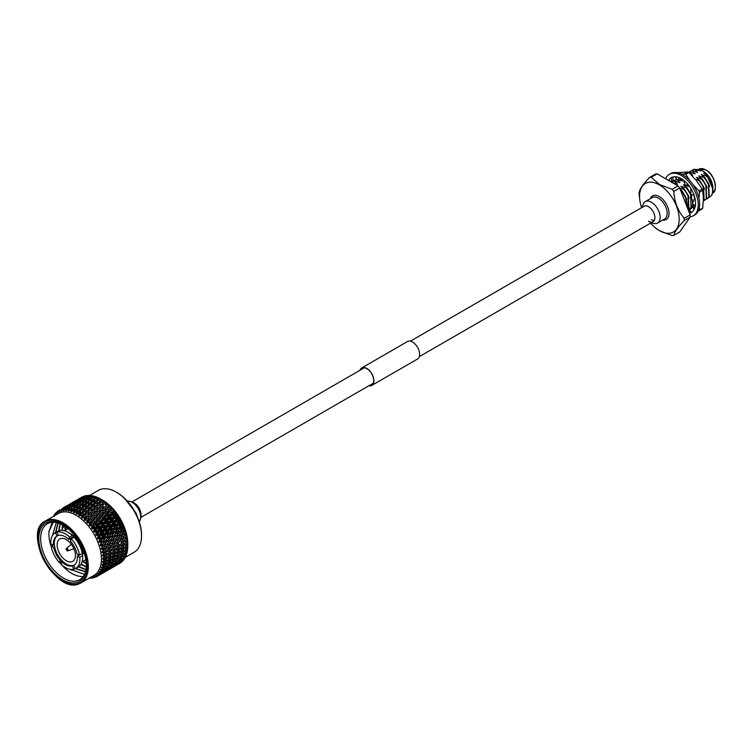 <?xml version="1.0" encoding="UTF-8"?>
<svg xmlns="http://www.w3.org/2000/svg" width="753" height="753" viewBox="0 0 753 753"><rect width="100%" height="100%" fill="white"/><g stroke="black" fill="none" stroke-linecap="round" stroke-linejoin="round"><path stroke-width="1.13" d="M665.614 178.734A23.936 13.818 60 0 1 669.351 174.338L670.725 173.548A23.936 13.818 60 0 1 682.698 174.734A23.936 13.818 60 0 1 698.332 195.827A23.936 13.818 60 0 1 694.661 215L693.287 215.8A23.936 13.818 60 0 1 690.153 216.836M669.351 174.338A23.936 13.818 60 0 1 681.324 175.524A23.936 13.818 60 0 1 696.958 196.618A23.936 13.818 60 0 1 693.287 215.8M695.32 205.776A20.049 11.577 60 0 1 692.788 211.32A20.049 11.577 60 0 1 692.656 211.442L691.452 212.675L689.4 209.908L693.052 206.981L694.031 209.663M693.965 194.961A20.049 11.577 60 0 1 695.499 203.254A20.049 11.577 60 0 1 695.499 203.508L695.499 205.898L692.412 203.865L694.191 199.14L695.301 200.392M668.617 180.466A20.049 11.577 60 0 1 669.85 178.819A20.049 11.577 60 0 1 669.982 178.696L671.29 177.708A20.049 11.577 60 0 1 671.3 177.708A20.049 11.577 60 0 1 676.938 176.964A20.049 11.577 60 0 1 677.154 177.011L679.093 177.614A20.049 11.577 60 0 1 685.701 182.028A20.049 11.577 60 0 1 685.917 182.226L687.753 184.193A20.049 11.577 60 0 1 692.788 192.071A20.049 11.577 60 0 1 692.92 192.354L694.134 194.98L690.887 194.632L690.783 189.53L691.32 189.229M669.85 178.819L668.749 180.334L671.535 182.028L671.648 181.153L673.238 180.061L672.655 177.106A20.246 11.69 -120 0 0 672.655 177.124M691.169 212.299A20.049 11.577 60 0 1 689.249 212.581M691.292 212.468A20.049 11.577 60 0 1 689.475 213.174M693.052 206.981L693.861 206.689L694.765 208.044M688.44 209.522L689.089 212.167M673.238 180.061L673.126 180.946L671.535 182.028M671.196 177.463L671.648 181.153M679.112 177.407L678.048 180.598L674.961 176.767M678.048 180.598L679.884 180.033L680.223 178.113M687.875 184.099L685.399 185.746L683.62 180.24M685.399 185.746L687.235 185.652L688.12 184.626M695.104 199.197L694.191 199.14M681.785 174.235L684.703 173.774A22.966 13.262 60 0 1 685.221 174.065A22.966 13.262 60 0 1 685.748 174.376L688.92 172.55A22.966 13.262 60 0 0 688.402 172.23A22.966 13.262 60 0 0 687.875 171.938L677.465 172.672M702.191 189.05A22.966 13.262 60 0 1 702.718 190.405L699.537 192.231A22.966 13.262 60 0 0 699.019 190.886L702.191 189.05L696.252 180.4L688.92 172.55M680.072 178.95A15.653 9.036 60 0 1 682.67 179.543M682.962 179.751L680.034 179.176M699.537 209.927L702.718 208.092A22.966 13.262 60 0 1 702.191 208.845L699.019 210.671A22.966 13.262 60 0 0 699.537 209.927L699.245 207.903M684.703 173.774L687.875 171.938M699.019 190.886L692.911 184.523M690.077 180.955L685.748 174.376M702.718 208.092L703.415 198.848L702.718 190.405M698.944 198.19L699.537 192.231M688.929 211.489A20.246 11.69 -120 0 0 690.727 211.697M650.554 223.142A28.012 16.171 -120 0 0 655.101 227.622A28.012 16.171 -120 0 0 659.364 230.616A28.012 16.171 -120 0 0 679.178 219.179A28.012 16.171 -120 0 0 659.364 184.871A28.012 16.171 -120 0 0 640.022 201.493A28.012 16.171 -120 0 0 641.631 207.677M640.022 201.493L639.137 194.528A31.908 18.42 60 0 1 639.137 192.269C639.796 188.956 643.269 184.014 649.557 177.435A31.908 18.42 60 0 1 651.251 177.284L659.534 184.541L672.1 189.323A31.908 18.42 60 0 1 673.794 191.431C674.453 201.992 677.926 210.944 684.223 218.295A31.908 18.42 60 0 1 684.223 220.554C677.945 227.105 674.472 232.056 673.794 235.378A31.908 18.42 60 0 1 672.1 235.538L659.534 230.757L655.101 227.622M651.411 202.256A12.359 7.135 60 0 1 659.477 213.137A12.359 7.135 60 0 1 657.585 223.039L664.626 218.972A12.359 7.135 -120 0 0 666.527 209.07A12.359 7.135 -120 0 0 658.451 198.19A12.359 7.135 -120 0 0 652.277 197.578L645.227 201.644A12.359 7.135 60 0 1 651.411 202.256M695.885 169.613L698.313 169.416L703.274 171.308A13.582 7.841 60 0 1 712.884 187.939A13.582 7.841 60 0 1 712.884 188.137M671.629 182.405L677.399 184.09L674.17 180.946L672.043 181.755M673.86 181.125L671.46 182.113M674.17 180.946L679.94 182.621L676.712 179.478L674.584 180.287M676.401 179.656L673.389 181.144M676.815 178.998L675.93 179.675M691.593 175.167L692.647 175.289L689.419 172.136L688.59 172.352M689.419 172.136L695.188 173.821L691.96 170.667L689.833 171.486M691.64 170.856L688.628 172.333M691.96 170.667L697.73 172.352L694.501 169.209L692.374 170.018M694.181 169.387L691.169 170.865M707.274 198.754L709.147 197.041L708.724 184.08L704.836 177.567L698.746 176.07L702.295 179.035L706.182 185.549L706.606 198.51L704.573 200.317L706.286 198.688L705.862 185.727L702.295 179.035M705.919 199.347L708.827 197.22L708.404 184.269L704.516 177.755M703.387 200.646L703.321 187.196L699.753 180.504L703.641 187.017L704.064 199.978L703.377 200.816L704.573 200.317M692.026 207.555L694.322 205.117M691.207 189.285L689.503 186.415M690.67 208.148L694.144 205.004M694.812 199.178L693.861 194.952M689.484 209.023L691.358 207.31L692.562 203.959M692.647 203.235L691.056 194.651M690.878 194.218L687.047 187.836L680.957 186.339L684.505 189.304L688.393 195.818L688.816 208.779L688.11 209.635M688.129 209.616L691.038 207.489L690.623 194.538L686.727 188.024M688.063 209.522L688.082 196.006L684.505 189.304M687.348 207.668L685.851 197.286L681.964 190.773L680.759 190.697M687.15 207.169L685.541 197.465L681.644 190.951M707.058 176.287L712.357 185.784A16.171 9.337 -120 0 1 712.884 190.048A16.171 9.337 -120 0 1 711.66 195.291C713.853 189.897 712.329 183.563 707.058 176.287L701.288 174.602L704.836 177.567M703.274 171.308L706.22 173.755L712.865 189.012M712.884 190.048L712.357 185.784M711.66 195.291L708.648 197.681M706.22 173.755L703.829 173.134L707.378 176.098M712.112 184.937L711.105 182.01L704.149 172.955M694.501 169.209L698.596 170.526M709.571 186.396L708.564 183.478L701.608 174.423M700.271 170.884L698.313 169.416M697.73 172.352L696.054 171.995M707.029 187.864L706.022 184.946L699.066 175.882M701.975 179.214L696.525 177.35L699.753 180.504M695.188 173.821L693.513 173.463M704.488 189.332L703.481 186.405L696.525 177.35M699.433 180.682L695.433 179.402M692.647 175.289L691.423 174.988M689.268 186.556L686.463 185.69M685.249 185.257L683.498 184.871L687.047 187.836M679.215 180.231L680.806 180.795M691.781 196.665L691.141 194.66M690.878 193.973L683.818 184.692M682.482 181.153L680.025 179.242M679.94 182.621L678.265 182.264M689.24 198.133L688.233 195.215L681.277 186.151M684.185 189.483L679.724 188.024L673.794 191.431M677.399 184.09L675.733 183.732M686.698 199.601L685.691 196.684L679.95 188.617M687.941 184.833L689.127 185.906M676.712 179.478L677.314 179.647M680.128 189.078L681.964 190.773M649.557 177.435L655.486 174.018A31.908 18.42 60 0 1 657.181 173.868L651.251 177.284M673.794 235.378L679.714 231.962L690.143 217.137L684.223 220.554M684.223 218.295L690.143 214.878A31.908 18.42 60 0 1 690.143 217.137M672.1 189.323L678.02 185.906A31.908 18.42 60 0 1 679.714 188.015L690.143 214.878M657.181 173.868L678.02 185.906M648.568 221.269A8.923 5.158 -120 0 0 653.03 221.711A8.923 5.158 -120 0 0 654.875 217.626A8.923 5.158 -120 0 0 648.568 206.689A8.923 5.158 -120 0 0 644.107 206.247L410.404 341.175M642.337 207.263A14.232 14.232 0 0 1 643.26 203.997A12.359 7.135 60 0 1 653.011 203.348A12.359 7.135 60 0 1 660.146 217.382A12.359 7.135 60 0 1 654.564 223.566A14.232 14.232 0 0 1 651.27 222.728M654.216 220.488A8.923 5.158 60 0 1 651.411 219.631M360.254 370.128A9.836 5.676 60 0 1 361.864 368.151A9.836 5.676 60 0 1 369.441 370.787A9.836 5.676 60 0 1 373.733 380.679A9.836 5.676 60 0 1 371.69 385.188A9.836 5.676 60 0 1 369.177 385.592M359.962 370.297A10.09 5.826 60 0 1 361.732 367.935L407.467 341.523A10.09 5.826 60 0 1 415.251 344.225A10.09 5.826 60 0 1 419.656 354.381A10.09 5.826 60 0 1 417.567 359.002L371.822 385.404A10.09 5.826 60 0 1 368.885 385.762M361.732 367.935A10.09 5.826 60 0 1 369.507 370.636A10.09 5.826 60 0 1 373.912 380.792A10.09 5.826 60 0 1 371.822 385.404M129.403 501.225A14.232 14.232 0 0 1 136.425 504.726A8.923 5.158 60 0 1 140.698 512.134A14.232 14.232 0 0 1 140.218 519.965A12.067 6.965 -120 0 0 140.67 517.057A12.067 6.965 -120 0 0 129.403 501.225A12.067 6.965 -120 0 0 127.699 501.159A12.067 6.965 60 0 1 138.712 509.649A12.067 6.965 60 0 1 139.418 521.471M116.273 492.142L117.186 492.678A34.412 19.87 60 0 1 135.935 513.687A34.412 19.87 60 0 1 141.517 534.818L141.517 535.872A35.702 20.613 -120 0 0 135.728 513.951A35.702 20.613 -120 0 0 116.273 492.142A35.702 20.613 -120 0 0 98.417 490.372L89.428 495.568M125.318 557.305L134.119 552.222A35.702 20.613 -120 0 0 141.517 535.872M101.674 499.559L102.549 500.067A35.702 20.613 60 0 1 122.005 521.876A35.702 20.613 60 0 1 127.794 543.798L127.794 546.283A38.168 22.035 60 0 1 127.728 547.902L123.05 548.485L123.492 550.321L121.242 552.382L123.351 551.911L125.619 549.859L123.492 550.321M81.522 497.3A38.168 22.035 60 0 1 81.729 497.178A38.168 22.035 60 0 1 82.039 496.999L82.152 497.018M84.167 496.086L83.065 496.5A38.168 22.035 60 0 1 84.167 496.086L84.656 496.218M86.482 495.549L83.715 496.895L85.287 495.775A38.168 22.035 60 0 1 86.482 495.549L87.207 495.794M88.948 495.389L86.143 496.641L87.677 495.418A38.168 22.035 60 0 1 88.948 495.389L89.88 495.747M91.546 495.606L88.713 496.764L90.219 495.446A38.168 22.035 60 0 1 91.546 495.606L92.638 496.086M94.247 496.208L91.395 497.272L92.873 495.86A38.168 22.035 60 0 1 94.247 496.208L96.139 497.121M97.024 497.187L94.153 498.157L95.612 496.641A38.168 22.035 60 0 1 97.024 497.187L98.812 498.128M99.838 498.524L96.958 499.399L98.408 497.799A38.168 22.035 60 0 1 99.838 498.524L101.514 499.474M101.241 499.314L101.231 499.305A38.168 22.035 60 0 1 102.662 500.208L104.046 501.159A38.168 22.035 60 0 1 105.467 502.223L106.832 503.324A38.168 22.035 60 0 1 108.216 504.538L109.543 505.781A38.168 22.035 60 0 1 110.889 507.136L112.169 508.51A38.168 22.035 60 0 1 113.449 509.988L114.663 511.485A38.168 22.035 60 0 1 115.877 513.066L117.007 514.657A38.168 22.035 60 0 1 118.127 516.332L119.172 517.998A38.168 22.035 60 0 1 120.198 519.749L121.139 521.471A38.168 22.035 60 0 1 121.609 522.375A38.168 22.035 60 0 1 122.052 523.279L122.88 525.048A38.168 22.035 60 0 1 123.68 526.884L124.386 528.672A38.168 22.035 60 0 1 125.054 530.526L125.629 532.324A38.168 22.035 60 0 1 126.156 534.169L126.598 535.948A38.168 22.035 60 0 1 126.984 537.764L127.285 539.506A38.168 22.035 60 0 1 127.53 541.275L127.69 542.969A38.168 22.035 60 0 1 127.775 544.673L127.794 544.381M45.227 521.085C21.809 531.929 55.91 594.983 79.103 583.791L80.929 582.935A35.702 20.613 60 0 0 82.529 544.664A35.702 20.613 60 0 0 46.987 520.257A35.702 20.613 60 0 0 45.227 521.085L58.301 513.537A35.702 20.613 60 0 1 95.612 537.115A35.702 20.613 60 0 1 94.012 575.377L80.929 582.935A35.702 20.613 60 0 1 79.169 583.763M89.776 578.069L89.296 578.276A38.168 22.035 60 0 1 89.014 578.266M89.494 577.993L90.191 578.191L89.701 577.438L91.461 578.219A38.168 22.035 60 0 0 91.791 578.191L90.191 577.391L92.61 577.937L91.979 577.052L93.833 577.805A38.168 22.035 60 0 0 94.134 577.72L92.431 576.92L94.869 577.306L94.078 576.299L96.017 577.005A38.168 22.035 60 0 0 96.299 576.873L94.502 576.101L96.939 576.299L95.998 575.198L98.012 575.838L101.937 573.551L98.257 575.659A38.168 22.035 60 0 1 98.012 575.838M98.257 575.659L96.375 574.925L98.794 574.944L97.702 573.748L99.782 574.323L103.698 572.007L99.998 574.097A38.168 22.035 60 0 1 99.782 574.323M99.998 574.097L98.031 573.41L100.422 573.24L99.18 571.979L101.307 572.459L105.213 570.134L101.495 572.195A38.168 22.035 60 0 1 101.307 572.459M101.495 572.195L99.462 571.574L101.806 571.207L100.413 569.908L102.587 570.285L106.465 567.931L102.737 569.974A38.168 22.035 60 0 1 102.587 570.285M102.737 569.974L100.638 569.437L102.916 568.873L101.382 567.555L105.034 567.376L107.453 565.447L103.698 567.47A38.168 22.035 60 0 1 103.585 567.818L102.916 568.873M103.698 567.47L101.551 567.018L103.763 566.265L102.088 564.938L105.815 564.684L108.15 562.689L106.098 563.216L104.385 564.703A38.168 22.035 60 0 1 104.309 565.079M104.385 564.703L102.201 564.355L104.319 563.404L102.512 562.096L106.305 561.757L108.564 559.705L106.437 560.166L104.78 561.7A38.168 22.035 60 0 1 104.742 562.105M104.78 561.7L102.568 561.474L104.582 560.326L102.653 559.055L106.493 558.613L108.686 556.514L106.484 556.928L104.874 558.491A38.168 22.035 60 0 1 104.883 558.933M104.874 558.491L102.653 558.397L104.554 557.06L102.512 555.855L106.399 555.3L108.507 553.154L106.229 553.54L104.676 555.13A38.168 22.035 60 0 1 104.723 555.582M104.676 555.13L102.446 555.159L104.234 553.653L102.088 552.523L105.994 551.836L108.037 549.671L105.684 550.019L104.187 551.629A38.168 22.035 60 0 1 104.272 552.1M104.187 551.629L101.966 551.808L103.622 550.132L101.391 549.097L105.316 548.278L107.274 546.094L104.855 546.424L103.415 548.043A38.168 22.035 60 0 1 103.528 548.523M103.415 548.043L101.213 548.363L102.719 546.537L100.422 545.614L104.347 544.654L106.239 542.461L103.745 542.781L102.352 544.41A38.168 22.035 60 0 1 102.512 544.899M102.352 544.41L100.187 544.88L101.551 542.913L99.198 542.122L103.105 541.012L104.931 538.809L102.37 539.139L101.024 540.767A38.168 22.035 60 0 1 101.222 541.247M101.024 540.767L98.907 541.388L100.121 539.299L97.721 538.64L101.608 537.378L103.368 535.195L100.742 535.534L99.452 537.153A38.168 22.035 60 0 1 99.669 537.633M99.452 537.153L97.382 537.924L98.445 535.722L100.083 534.63L124.989 530.997L125.619 532.249M72.109 561.672A12.933 7.474 -120 0 0 72.749 561.361A12.933 7.474 -120 0 0 73.041 546.96A12.933 7.474 -120 0 0 60.447 538.659A12.933 7.474 -120 0 0 59.807 538.96A12.933 7.474 -120 0 0 59.515 553.361A12.933 7.474 -120 0 0 72.109 561.672M47.458 522.356A33.64 19.418 60 0 1 62.621 524.813A33.64 19.418 60 0 1 86.407 566.002A33.64 19.418 60 0 1 77.775 582.191A33.64 19.418 60 0 1 44.286 559.197A33.64 19.418 60 0 1 47.458 522.356M63.083 525.086A32.341 18.674 -120 0 0 48.954 522.977A32.341 18.674 -120 0 0 47.364 523.74A32.341 18.674 -120 0 0 46.62 559.752A32.341 18.674 -120 0 0 78.105 580.507A32.341 18.674 -120 0 0 79.705 579.754A32.341 18.674 -120 0 0 86.397 565.465M53.312 522.224L49.001 531.354A32.341 18.674 -120 0 0 51.355 547.111M59.703 562.463A32.341 18.674 -120 0 0 61.181 564.289M61.454 564.609A32.341 18.674 -120 0 0 83.291 576.459M56.287 522.516L52.465 535.477M70.311 569.343L84.515 574.36M74.613 510.628A38.168 22.035 60 0 1 74.98 510.798L77.135 510.11L78.604 508.51L75.695 509.47L73.53 512.586L73.286 510.383L71.422 511.776L72.194 509.706L74.34 508.953L75.818 507.447L71.827 509.593A38.168 22.035 60 0 1 72.194 509.706M77.597 512.417L79.564 513.141M65.116 530.074L64.786 526.178M71.384 570.125L70.387 569.353M49.001 531.354L52.155 522.271M67.836 528.493L64.109 530.649L67.845 528.502M104.102 531.298L102.389 533.472L105.034 533.115L106.766 530.94L104.102 531.298L103.462 530.47L123.737 527.505L124.377 528.606M112.63 526.375L110.917 528.55L113.552 528.201L115.284 526.018L112.63 526.375L111.981 525.547L122.24 524.032L122.871 524.982M121.139 521.471L119.445 523.617L122.052 523.279M120.631 562.613L120.584 562.849A38.168 22.035 60 0 1 119.887 563.272L117.854 564.392M120.584 562.849L117.92 564.411M122.447 560.881L122.391 561.39A38.168 22.035 60 0 1 121.506 562.171L119.501 562.98M122.391 561.39L119.793 563.046M123.991 558.839L123.972 559.592A38.168 22.035 60 0 1 123.2 560.543L120.904 561.23M123.972 559.592L121.431 561.324M124.123 558.792L123.991 559.488M125.262 556.514L125.29 557.474A38.168 22.035 60 0 1 124.65 558.585L122.061 559.178M125.29 557.474L122.814 559.291M125.44 556.448L125.309 557.371M126.156 553.041L126.344 555.055A38.168 22.035 60 0 1 125.845 556.316L122.946 556.844M126.344 555.055L123.934 556.947M126.57 552.909L126.353 554.952M126.824 550.396L127.116 552.363A38.168 22.035 60 0 1 126.758 553.756L123.558 554.255M127.116 552.363L124.782 554.321M127.257 550.283L127.125 552.26M125.619 549.859L127.219 547.535L127.605 549.426A38.168 22.035 60 0 1 127.389 550.942L123.878 551.441M127.605 549.426L125.337 551.441M127.662 547.431L127.605 549.332M127.794 546.283L125.61 548.353M125.742 546.669L123.53 547.083L121.365 549.191L123.548 548.768L127.332 544.475L127.794 546.189M127.69 542.969L125.582 545.068L127.775 544.654M125.563 543.308L123.285 543.694L121.186 545.84L123.445 545.454L127.163 541.256L127.681 542.875M127.285 539.506L125.252 541.642L127.53 541.275M126.598 535.948L124.64 538.103L122.118 538.668L126.72 537.915L127.285 539.421M124.64 538.103L126.993 537.764L125.092 539.826L122.739 540.174L120.715 542.348L123.05 541.991L125.092 539.826M125.629 532.324L123.737 534.498L121.261 535.204L125.986 534.479L126.589 535.863M123.737 534.498L126.4 534.028M124.386 528.672L122.56 530.846L125.054 530.526M122.88 525.048L121.129 527.213L123.68 526.884M119.172 517.998L117.534 520.116L115.303 521.415L120.518 520.624L121.129 521.415M117.534 520.116L120.198 519.749M117.007 514.657L113.279 518.177L118.579 517.32L119.162 517.951M115.407 516.737L118.127 516.332M114.663 511.485L111.068 515.09L116.461 514.148L116.997 514.61M113.11 513.518L115.877 513.066M112.084 508.049L108.705 512.191L114.654 511.447M110.644 510.496L113.449 509.988M109.524 505.479L106.22 509.517L112.338 508.247M108.055 507.701L110.889 507.136M107.208 506.261L109.806 505.677M105.364 505.169L106.898 503.136L105.364 505.169L108.216 504.538M104.046 501.159L102.596 502.929L105.467 502.223M101.231 499.305L99.782 500.999L102.662 500.208M79.366 498.561L82.039 496.999M87.113 495.869L86.586 495.578M89.739 495.869L89.052 495.418M93.221 496.764L91.65 495.653M95.829 497.432L94.341 496.255M95.659 498.665L92.751 499.625L91.282 501.197L94.191 500.265L95.659 498.665L98.492 498.458L97.109 497.234M98.474 500.096L95.565 500.952L94.097 502.618L97.015 501.78L98.474 500.096L101.203 499.823L99.923 498.571M101.297 501.856L98.389 502.637L96.921 504.388L99.829 503.625L101.297 501.856L103.905 501.517L102.737 500.256M104.093 503.945L101.194 504.642L99.716 506.477L102.615 505.8L104.093 503.945L106.587 503.512L105.542 502.27M102.455 508.868L105.326 508.266L106.832 506.336L103.942 506.967L100.676 510.732L106.22 509.517L109.524 505.414M107.623 506.176L109.204 505.809L108.291 504.585M105.1 511.532L107.952 510.995L109.477 509.009L106.615 509.565L103.217 513.292L108.705 512.191L112.065 507.955M109.477 509.009L111.745 508.369L110.955 507.183M107.632 514.44L110.446 513.96L112.009 511.918L109.185 512.407L105.636 516.078L111.068 515.09L114.503 510.732M112.009 511.918L114.174 511.155L113.505 510.035M110.013 517.565L112.79 517.132L114.39 515.043L111.604 515.485L107.924 519.081L113.279 518.177L116.8 513.725M114.39 515.043L116.461 514.148L115.924 513.113M112.225 520.869L114.955 520.483L116.602 518.346L113.863 518.751L110.051 522.243L115.303 521.415L118.927 516.878M116.602 518.346L118.579 517.32L118.174 516.37M119.445 523.617L117.139 524.775L120.875 520.182M118.626 521.791L115.934 522.158L114.249 524.323L116.913 523.956L120.518 520.624L120.235 519.777M121.129 527.213L118.758 528.22L122.607 523.58M120.424 525.349L117.797 525.688L116.047 527.872L118.654 527.533L122.24 524.032L122.09 523.307M122.56 530.846L120.132 531.712L124.123 527.053M121.986 528.964L119.416 529.293L117.609 531.496L120.16 531.166L123.708 526.912M118.918 535.138L121.402 534.809L123.294 532.606L120.791 532.936L118.918 535.138L116.461 535.92L121.261 535.204L125.384 530.545M123.294 532.606L125.073 530.545M125.582 545.068L123.021 545.341L123.53 547.083M125.252 541.642L122.711 542.056L123.285 543.694M102.596 502.929L100.987 504.943L99.829 503.625M99.782 500.999L98.285 503.089L97.015 501.78M96.958 499.399L95.584 501.554L94.191 500.265M94.153 498.157L93.457 499.39M91.395 497.272L90.868 498.326M88.713 496.764L88.327 497.629M86.143 496.641L85.88 497.309M123.172 537.538L125.986 534.479L124.33 536.24L121.901 536.578L119.953 538.771L122.362 538.433L123.765 536.88M54.188 515.814L53.708 515.861L54.103 516.624L54.291 514.713A38.168 22.035 60 0 1 54.48 514.45L55.016 514.073M57.943 511.334L56.014 512.586L56.72 512.125L55.863 514.44L56.014 512.586A38.168 22.035 60 0 0 55.788 512.812L55.534 514.788L55.091 513.828L54.385 516.21L54.48 514.45M55.091 513.828L55.666 513.781M63.167 527.476L64.579 526.036M117.016 564.891L113.788 566.783M92.412 577.89L91.791 578.191M96.177 576.647L94.134 577.72M108.488 569.823L105.26 571.696M109.392 569.334L113.769 566.811L109.326 569.315M111.068 568.364L112.734 567.414M114.616 566.237L118.993 563.705L114.437 566.19M118.993 563.705L119.416 563.028M92.61 577.937L92.948 577.447M99.961 574.737L96.299 576.873M100.864 574.257L105.241 571.725L100.798 574.238M102.54 573.287L104.206 572.327M106.098 571.15L110.465 568.628L105.919 571.113M111.265 567.969L115.633 565.447L110.973 567.903M116.376 564.694L120.753 562.162L115.962 564.609M118.993 562.359L118.974 562.98M120.753 562.162L121.28 561.305M113.919 565.804L113.891 566.294M115.633 565.447L116.131 564.637M110.465 568.628L110.889 567.95M94.869 577.306L95.255 576.723M102.737 572.892L107.114 570.36L102.446 572.826M107.848 569.607L112.216 567.084L107.444 569.532M112.903 566.256L117.27 563.724L112.376 566.152M117.882 562.811L122.259 560.288L117.252 562.707M120.395 560.176L120.424 561.013M122.259 560.288L122.89 559.263M115.463 563.771L115.463 564.496M117.27 563.724L117.835 562.802M110.465 567.282L110.446 567.894M112.216 567.084L112.752 566.228M105.392 570.727L105.373 571.216M107.114 570.36L107.613 569.56M101.937 573.551L102.361 572.873M96.939 576.299L97.363 575.631M104.375 571.179L108.752 568.647L103.848 571.075M109.364 567.734L113.731 565.211L108.724 567.63M114.287 564.213L118.654 561.691L113.534 564.101M119.143 560.618L123.52 558.086L118.268 560.514M121.515 557.7L121.609 558.745M123.52 558.086L124.301 556.825M116.724 561.437L116.781 562.378M118.654 561.691L119.36 560.543M111.868 565.098L111.896 565.936M113.731 565.211L114.362 564.185M106.935 568.684L106.945 569.419M108.752 568.647L109.317 567.724M101.937 572.205L101.919 572.826M103.698 572.007L104.225 571.15M98.794 574.944L99.274 574.181M105.759 569.136L110.136 566.604L105.006 569.023M110.625 565.531L114.993 563.009L109.75 565.428M115.407 561.87L119.783 559.347L115.407 561.87L114.418 561.766M120.132 558.124L124.509 555.601L122.523 556.185L120.132 558.124L119.021 558.048M122.259 554.208L122.523 556.185M124.509 555.601L125.422 554.142M117.619 557.964L117.835 559.959M119.783 559.347L120.631 557.973M112.997 562.623L113.091 563.658M114.993 563.009L115.764 561.747M108.206 566.36L108.263 567.301M110.136 566.604L110.842 565.456M103.34 570.021L103.368 570.859M105.213 570.134L105.834 569.108M100.422 573.24L100.949 572.384M106.879 566.793L111.256 564.261L106.879 566.793L105.891 566.689M111.604 563.046L115.971 560.524L114.004 561.107L111.604 563.046L110.503 562.962M116.254 559.244L118.249 558.679L120.621 556.721L118.607 557.267L116.254 559.244L115.03 559.178M120.828 555.375L122.871 554.839L125.205 552.843L123.153 553.361L120.828 555.375L119.482 555.337M121.186 553.841L119.096 554.33L116.809 556.363L118.88 555.865L122.795 551.45L123.153 553.361M125.205 552.843L126.269 551.224M118.296 555.319L118.607 557.267M120.621 556.721L121.609 555.168M113.731 559.131L114.004 561.107M115.971 560.524L116.894 559.065M109.1 562.886L109.317 564.882M111.256 564.261L112.112 562.896M104.469 567.555L104.554 568.59M106.465 567.931L107.246 566.67M101.806 571.207L102.389 570.256M107.726 564.166L109.731 563.602L112.103 561.634L110.089 562.19L107.726 564.166L106.502 564.101M112.31 560.288L114.343 559.761L116.677 557.775L114.625 558.284L112.31 560.288L110.964 560.26M121.242 552.382L119.661 552.42M117.092 554.782L114.964 555.243L112.724 557.305L114.833 556.834L118.692 552.457L119.096 554.33M116.809 556.363L115.35 556.363M112.668 558.764L110.569 559.253L108.291 561.286L110.362 560.787L114.268 556.373L114.625 558.284M116.677 557.775L117.732 556.147M109.778 560.241L110.089 562.19M112.103 561.634L113.091 560.091M105.204 564.053L105.467 566.03M107.453 565.447L108.376 563.988M117.082 553.276L119.219 552.824L121.449 550.754L119.285 551.187L117.082 553.276L114.531 553.408L114.964 555.243M121.365 549.191L118.805 549.398L119.285 551.187M121.449 550.754L123.05 548.485M112.724 557.305L111.133 557.342M108.564 559.705L110.173 557.38L110.569 559.253M108.291 561.286L106.822 561.286M104.319 563.404L105.74 561.296L106.098 563.216M108.15 562.689L109.213 561.07M103.763 566.265L104.563 565.014M108.554 558.199L110.7 557.747L112.931 555.667L110.766 556.109L108.554 558.199L105.994 558.331L106.437 560.166M112.846 554.114L115.03 553.69L117.214 551.591L115.011 552.005L112.846 554.114L110.286 554.321L110.766 556.109M117.054 549.991L119.266 549.596L121.421 547.469L119.181 547.873L117.054 549.991L114.503 550.264L115.011 552.005M121.186 545.84L118.635 546.179L119.181 547.873M121.421 547.469L123.021 545.341M117.214 551.591L118.805 549.398M112.931 555.667L114.531 553.408M108.526 554.914L110.747 554.509L112.903 552.391L110.653 552.787L108.526 554.914L105.966 555.187L106.484 556.928M112.668 550.754L114.927 550.368L117.035 548.24L114.757 548.617L112.668 550.754L110.117 551.102L110.653 552.787M116.724 546.565L119.021 546.198L121.101 544.043L118.776 544.41L116.724 546.565L114.192 546.979L114.757 548.617M119.953 538.771L117.459 539.402L122.118 538.668L122.739 540.174M120.715 542.348L122.786 542.047M116.113 543.026L118.475 542.687L120.48 540.503L118.089 540.852L116.113 543.026L113.599 543.591L118.183 542.838L118.776 544.41M121.101 544.043L122.711 542.056M117.035 548.24L118.635 546.179M112.903 552.391L114.503 550.264M108.686 556.514L110.286 554.321M104.582 560.326L105.994 558.331M108.197 551.488L110.503 551.121L112.573 548.965L110.258 549.332L108.197 551.488L105.655 551.902L106.229 553.54M112.197 547.271L114.531 546.913L116.564 544.748L114.211 545.097L112.197 547.271L109.665 547.76L114.249 546.97M119.576 536.898L117.12 537.228L115.209 539.421L117.647 539.092L121.261 535.204L121.901 536.578M120.48 540.503L122.362 538.433M115.209 539.421L112.734 540.127L117.459 539.402L118.089 540.852M116.564 544.748L118.475 542.687M111.435 543.694L113.844 543.355L115.802 541.172L113.383 541.501L111.435 543.694L108.94 544.325L113.599 543.591L114.211 545.097M107.585 547.949L109.957 547.6L111.962 545.426L109.571 545.765L107.585 547.949L105.072 548.513L109.665 547.76L110.258 549.332M112.573 548.965L114.192 546.979M108.507 553.154L110.117 551.102M104.554 557.06L105.966 555.187M115.265 541.774L117.647 539.092M118.409 533.246L115.877 533.576L114.032 535.778L116.546 535.449L120.132 531.712L120.791 532.936M114.672 542.424L121.402 534.809M114.032 535.778L111.604 536.635L116.461 535.92L117.12 537.228M110.399 540.061L112.875 539.732L114.767 537.538L112.272 537.858L110.399 540.061L107.943 540.842L112.734 540.127L113.383 541.501M111.962 545.426L113.844 543.355M106.681 544.344L109.129 544.005L111.058 541.812L108.592 542.141L106.681 544.344L104.206 545.05L108.94 544.325L109.571 545.765M108.037 549.671L109.957 547.6M101.391 549.097L105.072 548.513L105.684 550.019M105.731 551.893L102.088 552.523M104.234 553.653L105.655 551.902M106.71 546.725L109.129 544.005M116.969 529.613L114.371 529.952L112.592 532.136L115.171 531.806L118.758 528.22L119.416 529.293M117.609 531.496L115.209 532.427L115.877 533.576M114.767 537.538L120.16 531.166M111.058 541.812L116.546 535.449M109.091 536.409L111.632 536.08L113.458 533.886L110.898 534.216L109.091 536.409L106.691 537.341L111.604 536.635L112.272 537.858M106.117 547.384L112.875 539.732M105.505 540.701L108.027 540.372L109.882 538.169L107.35 538.499L105.505 540.701L103.076 541.558L107.943 540.842L108.592 542.141M100.422 545.614L104.206 545.05L104.855 546.424M103.622 550.132L105.316 548.278M115.284 526.018L117.139 524.775L117.797 525.688M116.047 527.872L113.712 528.954L114.371 529.952M113.458 533.886L118.758 528.22L118.654 527.533M112.592 532.136L110.23 533.143L110.898 534.216M109.882 538.169L115.171 531.806M106.239 542.461L111.632 536.08M104.074 537.058L106.653 536.729L108.451 534.536L105.853 534.865L104.074 537.058L101.702 538.066L106.691 537.341L107.35 538.499M102.719 546.537L108.027 540.372M99.198 542.122L103.076 541.558L103.745 542.781M101.213 548.363L104.347 544.654M107.528 532.795L110.136 532.456L111.896 530.272L109.27 530.611L107.528 532.795L105.185 533.877L105.853 534.865M113.374 522.516L110.663 522.902L108.997 525.039L111.698 524.672L113.374 522.516L115.303 521.415L115.934 522.158M114.249 524.323L111.981 525.547L111.698 524.672M111.896 530.272L117.139 524.775L116.913 523.956M110.917 528.55L108.611 529.698L109.27 530.611M108.451 534.536L113.712 528.954L113.552 528.201M104.931 538.809L110.23 533.143L110.136 532.456M101.551 542.913L106.653 536.729M97.721 538.64L101.702 538.066L102.37 539.139M100.187 544.88L103.105 541.012M105.721 529.237L108.394 528.879L110.089 526.714L107.415 527.081L105.721 529.237L103.462 530.47L103.17 529.585L104.855 527.439L102.135 527.815L100.478 529.961L103.17 529.585M111.256 519.137L108.488 519.561L106.879 521.66L109.627 521.255L111.256 519.137L113.279 518.177L113.863 518.751M108.997 525.039L106.785 526.338L111.981 525.547L115.303 521.415L114.955 520.483M106.879 521.66L104.752 523.1L110.051 522.243L110.663 522.902M103.707 525.792L106.427 525.406L108.074 523.269L105.345 523.664L101.523 527.166L106.785 526.338L107.415 527.081M110.089 526.714L111.981 525.547L108.611 529.698L108.394 528.879M106.766 530.94L108.611 529.698L105.185 533.877L105.034 533.115M102.389 533.472L100.083 534.63L100.742 535.534M103.368 535.195L105.185 533.877L101.702 538.066L101.608 537.378M100.121 539.299L101.702 538.066L98.907 541.388M97.89 534.065L99.867 533.802L101.57 531.637L98.888 532.004L97.636 533.604A38.168 22.035 60 0 1 97.89 534.065L96.017 535.232L100.083 534.63L99.867 533.802M108.95 515.918L106.145 516.389L104.582 518.44L107.368 517.989L108.95 515.918L111.068 515.09L111.604 515.485M108.074 523.269L110.051 522.243L113.279 518.177L112.79 517.132M104.582 518.44L102.54 520.012L107.924 519.081L108.488 519.561M104.855 527.439L106.785 526.338L110.051 522.243L109.627 521.255M101.495 522.488L104.262 522.055L105.862 519.965L103.086 520.408L99.405 523.994L104.752 523.1L105.345 523.664M100.478 529.961L98.257 531.27L103.462 530.47L106.785 526.338L106.427 525.406M98.361 526.582L101.109 526.168L102.737 524.06L99.97 524.474L96.224 528.022L101.523 527.166L102.135 527.815M97.636 533.604L95.631 534.526L96.544 532.23L94.106 531.91L98.257 531.27L98.888 532.004M101.57 531.637L103.462 530.47L97.382 537.924M98.445 535.722L96.017 535.232M95.885 530.611L97.899 530.328L99.547 528.192L96.817 528.597L95.603 530.168A38.168 22.035 60 0 1 95.885 530.611L94.106 531.91M106.493 512.897L103.65 513.424L102.116 515.419L104.949 514.911L106.493 512.897L109.185 512.407M105.862 519.965L107.924 519.081L111.068 515.09L110.446 513.96M102.116 515.419L100.187 517.113L106.145 516.389M102.737 524.06L104.752 523.1L107.924 519.081L107.368 517.989M99.114 519.363L101.919 518.883L103.481 516.84L100.657 517.33L97.118 521.001L103.086 520.408M99.547 528.192L101.523 527.166L104.752 523.1L104.262 522.055M96.055 523.363L98.85 522.911L100.431 520.841L97.626 521.302L94.012 524.935L99.405 523.994L99.97 524.474M96.544 532.23L98.257 531.27L101.523 527.166L101.109 526.168M95.603 530.168L93.683 531.232L94.436 528.87L92.007 528.728L96.224 528.022L96.817 528.597M95.631 534.526L98.257 531.27L97.899 530.328M93.683 527.298L95.735 526.978L97.335 524.888L94.549 525.33L93.381 526.874A38.168 22.035 60 0 1 93.683 527.298L92.007 528.728M103.895 510.101L101.034 510.694L99.528 512.624L102.389 512.059L103.895 510.101L106.615 509.565M103.481 516.84L105.636 516.078L108.705 512.191L107.952 510.995M99.528 512.624L97.702 514.44L103.65 513.424M100.431 520.841L102.54 520.012L105.636 516.078L104.949 514.911M96.582 516.454L99.424 515.918L100.949 513.932L98.097 514.478L94.69 518.205L100.657 517.33M97.335 524.888L99.405 523.994L102.54 520.012L101.919 518.883M93.598 520.342L96.431 519.834L97.975 517.819L95.132 518.337L91.659 522.036L97.626 521.302M94.436 528.87L96.224 528.022L99.405 523.994L98.85 522.911M93.381 526.874L91.537 528.079L92.148 525.669L89.729 525.716L94.549 525.33M93.683 531.232L96.224 528.022L95.735 526.978M91.311 524.163L93.391 523.806L94.953 521.763L92.13 522.262L90.981 523.759A38.168 22.035 60 0 1 91.311 524.163L89.729 525.716M101.203 507.569L98.314 508.228L96.836 510.092L99.716 509.461L101.203 507.569L103.942 506.967M100.949 513.932L103.217 513.292L106.22 509.517L105.326 508.266M98.69 511.183L101.034 510.694M97.975 517.819L100.187 517.113L103.217 513.292L102.389 512.059M93.937 513.781L96.808 513.179L98.304 511.268L95.424 511.88L92.158 515.654L98.097 514.478M94.953 521.763L97.118 521.001L100.187 517.113L99.424 515.918M91 517.546L93.871 516.982L95.377 515.024L92.506 515.607L89.174 519.363L95.132 518.337M92.148 525.669L94.012 524.935L97.118 521.001L96.431 519.834M90.981 523.759L89.24 525.105L89.701 522.657L87.32 522.902L92.13 522.262M91.537 528.079L94.012 524.935L93.391 523.806M88.788 521.236L90.897 520.841L92.421 518.855L89.569 519.41L88.44 520.86A38.168 22.035 60 0 1 88.788 521.236L87.32 522.902M101.194 504.642L98.314 508.228M99.716 506.477L98.05 508.444L96.968 507.136L98.436 505.329L95.527 506.063L94.069 507.851L96.968 507.136M99.095 511.099L100.676 510.732L103.641 507.089L102.615 505.8M96.836 510.092L95.424 511.88M95.377 515.024L97.702 514.44L100.676 510.732L99.716 509.461M92.421 518.855L94.69 518.205L97.702 514.44L96.808 513.179M90.144 516.106L92.506 515.607M89.701 522.657L91.659 522.036L94.69 518.205L93.871 516.982M88.44 520.86L86.802 522.337L87.122 519.881L84.797 520.314L89.569 519.41M89.24 525.105L91.659 522.036L90.897 520.841M86.153 518.553L88.28 518.111L89.776 516.182L86.896 516.812L85.786 518.215A38.168 22.035 60 0 1 86.153 518.553L84.797 520.314M88.308 515.014L91.198 514.374L92.685 512.492L89.795 513.151L86.896 516.812M92.666 509.565L91.198 511.391L94.087 510.722L95.565 508.868L92.666 509.565L89.795 513.151M96.921 504.388L95.377 506.44L94.163 505.122L95.622 503.399L92.713 504.218L91.254 505.922L94.163 505.122M98.436 505.329L100.987 504.943M94.069 507.851L92.459 509.856L91.311 508.548L92.77 506.778L89.861 507.56L88.402 509.301L91.311 508.548M95.565 508.868L98.05 508.444L95.113 512.012L94.087 510.722M91.198 511.391L89.532 513.358L88.44 512.059L89.918 510.242L87.009 510.986L85.541 512.774L88.44 512.059M92.685 512.492L95.113 512.012L92.158 515.654L91.198 514.374M87.122 519.881L89.174 519.363L92.158 515.654L90.558 516.021M86.802 522.337L89.174 519.363L88.28 518.111M84.138 514.487L83.046 515.843A38.168 22.035 60 0 1 83.414 516.144L85.56 515.645L87.037 513.791L84.138 514.487L81.625 517.546L81.682 515.137L83.931 514.788L82.774 513.471L84.242 511.701L81.333 512.482L80.251 513.772A38.168 22.035 60 0 1 80.627 514.026L82.774 513.471M94.097 502.618L92.666 504.745L91.339 503.437L92.798 501.799L89.889 502.712L88.43 504.322L91.339 503.437M95.622 503.399L98.285 503.089M91.254 505.922L89.767 508.011L88.487 506.694L89.946 505.018L87.037 505.875L85.578 507.541L88.487 506.694M92.77 506.778L95.377 506.44M88.402 509.301L86.849 511.353L85.635 510.045L87.103 508.313L84.195 509.141L82.726 510.845L85.635 510.045M89.918 510.242L92.459 509.856M85.541 512.774L83.931 514.788M87.037 513.791L89.532 513.358L86.586 516.935L85.56 515.645M85.786 518.215L84.251 519.805L84.44 517.367L82.181 517.998L83.414 516.144M84.44 517.367L86.586 516.935L84.251 519.805M91.282 501.197L90.492 502.515M92.798 501.799L95.584 501.554M88.43 504.322L87.056 506.477L85.663 505.188L87.132 503.597L84.232 504.548L82.764 506.11L85.663 505.188M89.946 505.018L92.666 504.745M85.578 507.541L84.148 509.659L82.811 508.36L84.28 506.722L81.371 507.626L79.903 509.244L82.811 508.36M87.103 508.313L89.767 508.011M82.726 510.845L81.239 512.934L79.959 511.626L81.428 509.941L78.51 510.798L77.427 512.031A38.168 22.035 60 0 1 77.804 512.238L79.959 511.626M84.242 511.701L86.849 511.353M81.682 515.137L79.507 515.956L80.627 514.026M85.626 503.079L88.525 502.1L89.993 500.557L87.094 501.554L84.929 504.312M88.496 500.133L91.395 499.107L92.873 497.601L89.983 498.655L87.885 501.282M92.873 497.601L94.765 497.507M89.993 500.557L92.892 500.359L91.395 499.107M87.132 503.597L89.965 503.38L88.525 502.1M82.764 506.11L81.973 507.437M84.28 506.722L87.056 506.477M79.903 509.244L78.528 511.4L77.135 510.11M81.428 509.941L84.148 509.659M80.251 513.772L78.933 515.57L78.886 513.207L76.797 514.233L77.804 512.238M78.886 513.207L81.239 512.934M77.098 508.002L79.997 507.023L81.475 505.47L78.576 506.477L76.401 509.235M79.978 505.047L82.868 504.03L84.345 502.524L81.456 503.578L79.366 506.195M82.868 502.195L85.748 501.121L87.235 499.672L84.355 500.773L82.341 503.249M85.776 499.437L88.656 498.317L90.153 496.905L87.282 498.053L85.324 500.397M90.153 496.905L91.828 496.848M90.247 499.521L88.656 498.317M87.235 499.672L89.033 499.597M87.292 502.355L85.748 501.121M84.345 502.524L86.237 502.439M81.475 505.47L84.364 505.282L82.868 504.03M78.604 508.51L81.446 508.294L79.997 507.023M77.427 512.031L76.232 513.913L76.072 511.626L74.095 512.831L74.98 510.798M76.072 511.626L78.528 511.4M74.34 507.117L77.23 506.044L78.717 504.595L75.837 505.687L73.813 508.171M77.258 504.359L81.625 501.837L78.754 502.976L76.806 505.319M80.185 501.686L84.562 499.164L81.701 500.359L79.799 502.552M83.15 499.117L87.527 496.594L84.684 497.837L82.83 499.888M87.527 496.594L88.958 496.556M86.83 498.467L86.002 497.902M84.562 499.164L86.124 499.117M84.684 501.696L83.046 500.519M81.625 501.837L83.301 501.771M81.719 504.435L80.129 503.239M78.717 504.595L80.505 504.519M78.773 507.277L77.23 506.044M75.818 507.447L77.719 507.353M73.286 510.383L75.837 510.205L74.34 508.953M69.474 508.99L73.097 506.76L69.116 508.924A38.168 22.035 60 0 1 69.474 508.99L68.805 511.071L70.537 509.508L71.977 509.442M71.657 506.609L76.034 504.086L73.182 505.282L71.281 507.475M74.632 504.039L78.999 501.517L76.157 502.759L74.312 504.802M77.615 501.564L81.992 499.041L79.169 500.331L77.361 502.232M80.646 499.183L85.023 496.66L80.439 499.747M85.023 496.66L86.162 496.632M84.148 498.279L83.461 497.865M81.992 499.041L83.282 499.004M81.211 500.792L80.449 500.303M78.999 501.517L80.43 501.479M78.303 503.39L77.474 502.825M76.034 504.086L77.597 504.039M76.166 506.609L74.528 505.442M73.097 506.76L74.782 506.694M73.192 509.367L71.601 508.162M66.838 508.642L70.471 506.44L66.499 508.633A38.168 22.035 60 0 1 66.838 508.642L66.273 510.732L67.874 509L69.097 508.962M67.968 506.505L64.005 508.717A38.168 22.035 60 0 1 64.325 508.689L73.465 503.964L70.641 505.254L68.834 507.155M72.128 504.105L76.495 501.583L71.912 504.67M75.187 501.818L79.554 499.295L75.027 502.279M78.293 499.634L82.67 497.102L78.18 499.983M82.67 497.102L83.658 497.074M81.569 498.486L81.07 498.213M79.554 499.295L80.618 499.267M78.576 500.801L77.983 500.463M76.495 501.583L77.634 501.554M75.62 503.202L74.942 502.788M73.465 503.964L74.763 503.926M72.683 505.705L71.93 505.216M70.471 506.44L71.902 506.402M69.775 508.313L68.947 507.748M66.659 506.741L71.036 504.218L66.499 507.202M69.775 504.548L74.142 502.025L69.653 504.905M72.919 502.458L77.286 499.936L72.843 502.703M75.309 500.933L80.496 497.931L76.081 500.585M80.496 497.931L81.126 497.902M77.286 499.936L78.199 499.898M74.142 502.025L75.121 501.997M73.05 503.409L72.542 503.136M71.036 504.218L72.09 504.19M70.057 505.715L69.455 505.376M66.499 508.633L65.756 510.703L65.323 508.877L63.864 510.75L64.325 508.689M67.092 508.124L66.405 507.71M65.323 508.877L66.415 508.849M61.962 509.103L65.615 506.948L61.661 509.188A38.168 22.035 60 0 1 61.962 509.103L61.586 511.146L62.904 509.132L63.883 509.103M64.391 507.381L68.768 504.849L64.316 507.626M67.591 505.376L71.959 502.853L67.554 505.508M70.838 503.465L75.441 500.933M71.874 502.863L75.215 500.943M71.959 502.853L72.599 502.825M68.768 504.849L69.681 504.821M65.615 506.948L66.603 506.92M64.513 508.331L64.014 508.059M59.769 509.903L59.496 510.035A38.168 22.035 60 0 1 59.769 509.903L59.487 511.899L60.645 509.762L61.52 509.734M62.311 508.407L66.923 505.847M63.346 507.786L66.688 505.856M63.44 507.776L64.071 507.748M57.397 512.087L56.72 512.125L57.19 513.273L57.529 511.249A38.168 22.035 60 0 1 57.783 511.071L59.76 509.885M59.496 510.035L59.063 512.096L58.574 510.769L57.567 513L57.783 511.071M58.574 510.769L59.355 510.732M64.447 530.743L68.043 528.662M69.568 537.04L68.674 539.299A16.942 9.789 -120 0 0 58.452 535.392L56.814 532.164A20.566 11.879 60 0 1 69.568 537.04L72.316 535.458A20.566 11.879 -120 0 0 68.109 532.315L69.935 533.369A17.978 10.382 60 0 1 73.502 536.014L74.556 535.411M83.442 551.036L82.293 551.695A17.978 10.382 60 0 0 75.215 537.736L75.997 537.294M78.067 567.094A20.566 11.879 -120 0 0 78.387 566.915A20.566 11.879 -120 0 0 82.651 557.502L82.651 555.394A17.978 10.382 60 0 0 82.595 553.954L84.157 553.06M85.56 571.574L75.629 568.515A20.566 11.879 60 0 0 79.827 557.286L77.295 556.326A16.942 9.789 -120 0 1 73.832 565.371A16.942 9.789 -120 0 1 73.681 565.456L75.319 568.684A20.566 11.879 60 0 0 75.648 568.506L78.387 566.915M79.827 557.286L82.576 555.705A20.566 11.879 -120 0 1 82.651 557.502M82.595 553.954L82.576 555.705M83.96 552.476L77.295 556.326M53.736 547.318L51.204 546.349A20.566 11.879 60 0 0 59.44 562.613L60.334 560.354A16.942 9.789 -120 0 1 53.736 547.318L54.649 546.791A16.942 9.789 -120 0 0 61.257 559.827L60.334 560.354M54.357 544.72L51.204 546.349M62.292 560.91L59.44 562.613M76.994 554.067A16.942 9.789 -120 0 0 70.387 541.03L71.281 538.762A20.566 11.879 60 0 1 79.526 555.027L76.994 554.067M79.526 555.027L82.265 553.446A20.566 11.879 -120 0 0 74.029 537.181L71.281 538.762M82.293 551.695L82.265 553.446M75.215 537.736L74.029 537.181M62.057 562.077L61.162 564.336A20.566 11.879 60 0 0 73.907 569.212L72.269 565.983A16.942 9.789 -120 0 1 62.057 562.077L62.97 561.55A16.942 9.789 -120 0 0 73.192 565.456L72.269 565.983M75.206 568.468L73.907 569.212M68.109 532.315A20.566 11.879 -120 0 0 59.562 530.583L56.814 532.164M73.502 536.014L72.316 535.458M70.81 539.967A16.942 9.789 -120 0 0 69.587 538.771L68.674 539.299M50.893 544.09A20.566 11.879 60 0 1 55.082 532.879A20.566 11.879 60 0 1 55.402 532.7L57.04 535.929A16.942 9.789 -120 0 0 56.889 536.014A16.942 9.789 -120 0 0 53.425 545.059L50.893 544.09M55.402 532.7L58.15 531.11A20.566 11.879 -120 0 0 57.821 531.289L55.082 532.879M57.962 535.402L58.339 535.176A16.942 9.789 -120 0 0 57.962 535.402L57.04 535.929M57.652 535.571A16.942 9.789 -120 0 0 54.348 544.532L53.425 545.059M85.494 571.791L74.98 568.6M55.458 532.653L57.877 522.893M85.974 569.795L78.491 566.858M58.725 531.063L59.929 523.589M86.313 567.178L80.929 564.449M62.01 530.338L62.386 524.709M86.331 563.846L82.661 561.465M65.36 529.924L65.276 526.516M55.873 532.418L58.103 522.959M86.03 569.503L78.877 566.614M59.129 530.827L60.212 523.702M86.341 566.802L81.145 564.082M62.433 530.366L62.725 524.888M86.294 563.366L83.065 561.23M65.775 529.688L65.671 526.799M73.192 565.456A16.942 9.789 -120 0 0 74.283 565.079M78.208 555.799A16.942 9.789 -120 0 0 78.067 554.472M54.348 544.532A16.942 9.789 -120 0 0 54.649 546.791M61.257 559.827A16.942 9.789 -120 0 0 62.97 561.55M74.82 535.75L69.587 538.771M83.046 515.843L81.625 517.546M71.827 509.593L70.867 511.598L70.537 509.508M69.116 508.924L68.269 510.967L67.874 509M64.005 508.717L63.374 510.807L62.904 509.132M61.661 509.188L61.134 511.268L60.645 509.762M650.291 198.717A13.648 7.878 60 0 1 659.364 196.599A13.648 7.878 60 0 1 668.871 211.311A13.648 7.878 60 0 1 662.64 220.121M712.63 192.683A13.582 7.841 -120 0 0 714.597 181.765A13.582 7.841 -120 0 0 705.749 169.877A13.582 7.841 -120 0 0 698.953 169.209L705.938 169.858C716.621 175.797 717.185 193.54 712.536 192.73M706.022 170.037A13.196 7.615 60 0 1 715.35 186.349M46.818 521.095A35.062 20.237 -120 0 0 43.514 559.488A35.062 20.237 -120 0 0 78.416 583.453A35.062 20.237 -120 0 0 81.719 545.059A35.062 20.237 -120 0 0 46.818 521.095M66.405 549.238L67.064 550.556L66.405 549.238M66.217 549.549A1.374 0.791 60 0 1 66.368 548.532A1.374 0.791 60 0 1 66.509 548.448A1.374 0.791 60 0 1 67.874 549.389A1.374 0.791 60 0 1 67.742 550.895A1.374 0.791 60 0 1 67.732 550.904A1.374 0.791 60 0 1 66.772 550.518M140.867 517.405L373.3 383.211M419.336 356.63L653.03 221.711M131.935 501.95L364.377 367.746M140.529 526.338L136.095 513.113L124.038 497.771M73.898 548.711L67.732 550.904L66.368 548.532L71.337 544.287M80.402 497.94L81.729 497.178M82.096 561.794L85.823 559.639"/></g></svg>

